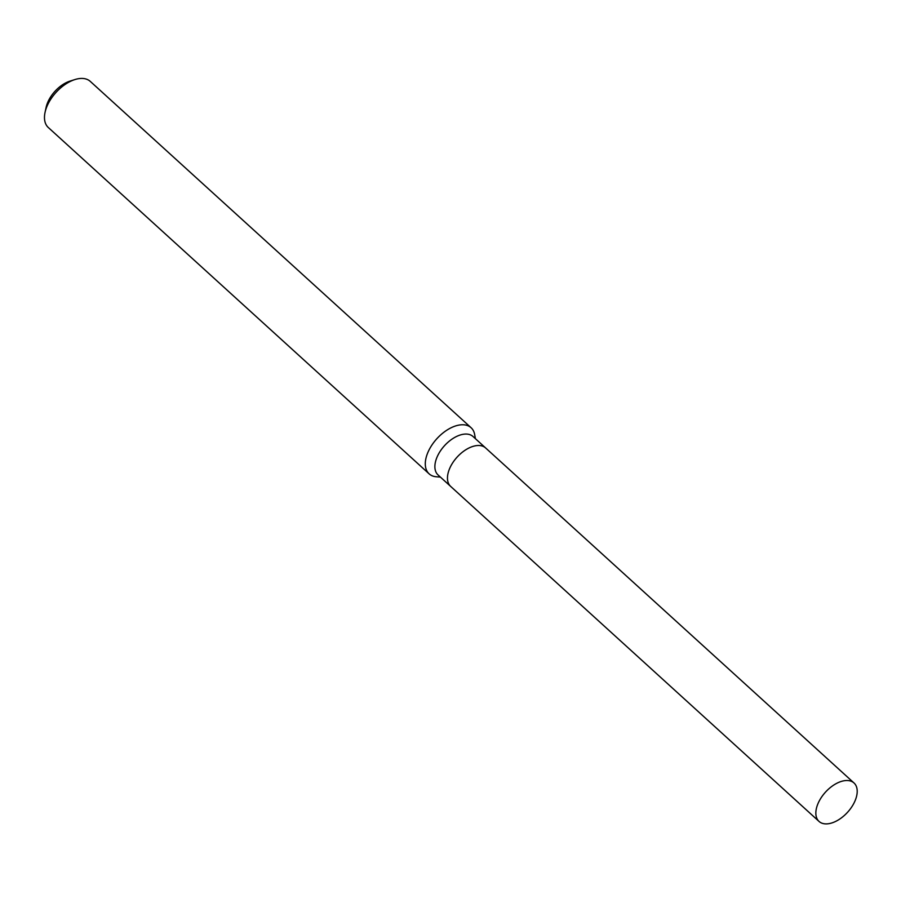 <?xml version="1.0" encoding="UTF-8"?>
<svg xmlns="http://www.w3.org/2000/svg" width="901" height="901" viewBox="0 0 901 901"><rect width="100%" height="100%" fill="white"/><g stroke="black" fill="none" stroke-linecap="round" stroke-linejoin="round"><path stroke-width="1.35" d="M485.763 448.09A25.983 14.945 132.3 0 0 485.628 447.966L473.048 436.523A25.983 14.945 132.3 0 0 453.361 438.235A25.983 14.945 132.3 0 0 436.14 459.51A25.983 14.945 132.3 0 0 438.077 474.973L450.669 486.416A25.983 14.945 132.3 0 0 450.804 486.54M450.669 486.405A25.983 14.934 132.3 0 1 448.721 470.953A25.983 14.934 132.3 0 1 465.952 449.678A25.983 14.934 132.3 0 1 485.628 447.966A25.983 14.945 132.3 0 0 465.941 449.678A25.983 14.945 132.3 0 0 448.721 470.953A25.983 14.945 132.3 0 0 450.669 486.416L819.043 821.43A25.983 14.945 132.3 0 0 838.73 819.707A25.983 14.945 132.3 0 0 855.95 798.444A25.983 14.945 132.3 0 0 854.013 782.98A25.983 14.945 132.3 0 0 834.326 784.692A25.983 14.945 132.3 0 0 817.106 805.967A25.983 14.945 132.3 0 0 819.043 821.43M475.39 438.652L474.669 434.597A31.186 17.93 132.3 0 0 471.099 427.727A31.186 17.93 132.3 0 0 447.482 429.777A31.186 17.93 132.3 0 0 426.804 455.309A31.186 17.93 132.3 0 0 429.135 473.858A31.186 17.93 132.3 0 0 436.321 476.764L440.42 477.102M471.099 427.727L90.28 81.394A31.186 17.93 132.3 0 0 74.896 79.57A31.186 17.93 132.3 0 0 45.985 108.976A31.186 17.93 132.3 0 0 45.05 112.388A31.186 17.93 132.3 0 0 48.316 127.525L429.135 473.858M74.896 79.57L70.008 81.113A24.946 14.348 132.3 0 0 46.875 104.64A24.946 14.348 132.3 0 0 46.12 107.377L45.05 112.388M485.628 447.966L854.013 782.98"/></g></svg>
